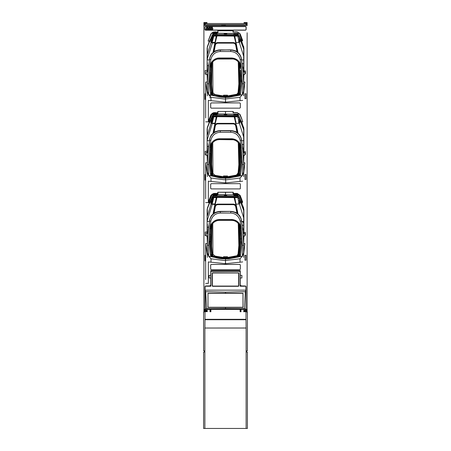 <?xml version="1.0" encoding="UTF-8"?>
<svg xmlns="http://www.w3.org/2000/svg" width="451" height="451" viewBox="0 0 451 451"><rect width="100%" height="100%" fill="white"/><g stroke="black" fill="none" stroke-linecap="round" stroke-linejoin="round"><path stroke-width="0.68" d="M237.44 30.082L238.759 30.194M212.314 30.194L213.599 30.082M247.125 206.118L247.125 113.675M247.125 206.231L247.125 285.754M247.125 190.897L247.125 194.161M247.125 34.614L247.125 113.398M247.125 112.558L247.125 110.794M247.125 32.765L247.125 311.551L245.152 311.517M245.902 23.638L246.466 23.21L244.064 23.17L244.064 22.601L247.125 22.55L247.125 25.606L203.903 25.606L203.903 309.352L205.493 309.375M244.064 310.931L244.064 310.468L246.032 310.457L246.032 309.347L247.125 309.363L246.466 309.352L246.466 310.886L244.064 310.931L244.064 311.494L247.125 311.551M243.41 222.85L243.41 221.447L243.41 222.85M244.064 24.642L206.964 24.642M203.903 32.748L203.903 22.55L206.964 22.601L206.964 23.17L204.557 23.21L204.557 24.737L246.466 24.737L246.466 23.21M246.032 311.528L244.064 311.494M240.27 278.013L241.883 278.002L241.883 275.33L240.27 275.324L240.27 284.936L241.234 285.923L245.389 285.99L246.032 286.65L246.032 309.352L245.53 309.375M246.466 310.886L246.032 310.457M239.814 102.907L211.203 102.907L210.668 103.442L210.668 107.62L211.203 108.155L239.814 108.155L240.36 107.609L240.36 103.454L239.814 102.907L240.36 103.454L240.36 107.609L239.814 108.155L211.215 108.144L210.679 107.609L210.679 103.454L211.215 102.918L239.814 102.907M213.751 112.654L210.905 114.605L208.362 121.178L211.068 114.689L212.139 113.381L213.751 112.654L215.911 112.654C214.078 112.705 214.073 112.75 215.905 112.795L217.912 112.795L217.765 111.476L233.263 111.476L233.263 112.643L233.263 111.91M241.86 119.098L240.129 114.61L237.277 112.654L235.118 112.654C236.961 112.699 236.955 112.744 235.101 112.789L235.118 112.654C236.961 112.699 236.955 112.744 235.101 112.789L233.043 112.857L237.147 112.857L239.52 113.99L242.677 121.313L242.683 121.849L241.973 121.849M243.89 152.365L243.89 128.715L241.668 121.849L240.377 119.594M243.675 162.399L243.89 155.302M239.814 183.67L211.203 183.67L239.814 183.67A0.547 0.547 0 0 1 240.36 184.217L240.36 188.371A0.547 0.547 0 0 1 239.814 188.918L225.511 188.913L239.814 188.918M233.263 192.239L225.511 192.312L225.511 194.821L225.511 192.312L217.765 192.239L233.263 192.239L233.263 193.406L233.263 192.673M241.86 199.861L240.129 195.368L237.277 193.417L235.118 193.417C236.961 193.462 236.955 193.507 235.101 193.552L235.118 193.417C236.961 193.462 236.955 193.507 235.101 193.552L233.111 193.552L233.043 194.031L233.043 192.306M242.379 202.612L241.668 202.612L243.89 209.478L243.89 232.412L245.423 232.417L245.423 235.225L244.769 235.225M243.675 243.162L243.89 236.065M239.814 264.433L211.203 264.433L210.668 264.968L210.668 269.146L211.203 269.681L239.814 269.681L240.36 269.134L240.36 264.979L239.814 264.433M240.27 275.324L240.27 270.668L210.758 270.668L210.758 284.959L209.816 285.917L205.639 285.99L204.996 286.644L204.996 310.457L204.557 310.886L206.964 310.931L206.964 311.494L203.903 311.551L203.903 309.352L204.557 309.347L204.557 310.886M245.592 26.474L205.43 26.474L204.884 27.026L204.884 29.642L205.43 30.194L245.592 30.194L246.145 29.642L246.145 27.026L245.592 26.474M232.823 30.713L225.511 30.713C227.338 30.736 227.338 30.753 225.511 30.769L233.043 30.786L233.043 32.094L235.095 32.027C236.95 31.982 236.955 31.936 235.118 31.891C236.955 31.936 236.95 31.982 235.095 32.027C236.955 31.982 236.961 31.936 235.118 31.891C236.961 31.936 236.955 31.982 235.095 32.027M233.133 31.88L233.263 31.147M241.86 38.335L240.129 33.848L237.277 31.891L235.118 31.891M241.736 39.778L240.157 35.697L240.011 34.022L242.661 40.41L242.131 41.035L241.736 39.778L241.961 41.086L242.379 40.567M241.961 41.086L240.377 38.837M243.89 71.602L243.89 47.953L241.668 41.086M243.675 81.637L243.89 74.539M238.534 34.806L237.981 33.402L211.519 33.227L213.875 32.072L217.963 32.072L217.98 32.511L217.765 30.713L225.511 30.713C227.338 30.736 227.338 30.753 225.511 30.769L217.98 30.786M234.638 31.886L233.111 32.032M233.043 32.094L237.147 32.094L239.52 33.227L240.157 35.697M239.52 33.227L237.981 33.402M240.011 34.022L242.661 40.41M213.875 32.072L215.911 31.886C214.078 31.936 214.078 31.982 215.911 32.027L217.963 32.072M215.911 31.886C214.078 31.936 214.078 31.982 215.911 32.027L217.912 32.032M217.912 31.874L217.765 30.713M210.668 38.792L209.36 41.086L207.133 47.964L207.133 71.602M209.36 41.086L208.103 41.086L211.519 33.227M213.768 31.891L210.905 33.842L208.103 41.086M205.65 279.513L205.65 243.563L205.65 279.513M207.133 236.065L207.353 243.162M210.673 200.306L209.354 202.612L207.133 209.489L207.133 233.128M209.354 202.612L208.345 202.612L208.345 181.155L208.345 201.997M205.65 198.75L205.65 162.8L205.65 174.52L204.996 174.52L204.996 180.129L205.65 180.129L205.65 198.75M207.133 155.302L207.353 163.036L207.353 155.302M208.345 121.234L208.345 100.398L208.345 121.849L209.354 121.849L207.133 128.727L207.133 152.365M205.65 117.987L205.65 82.037L205.65 117.987M207.133 74.539L207.353 82.274M233.263 111.476L217.765 111.476M238.731 116.037L237.981 114.165L225.511 114.058L225.511 111.549C223.69 111.521 223.69 111.504 225.511 111.482C227.338 111.498 227.338 111.515 225.511 111.532C223.69 111.521 223.69 111.504 225.511 111.482C227.338 111.498 227.338 111.515 225.511 111.532L225.511 114.058L213.035 114.165L212.477 115.58M209.354 121.849L210.668 119.543M225.511 113.99L212.083 113.99L208.695 121.849M211.068 114.689L211.677 114.34M217.912 112.795L217.98 111.549M215.911 112.654C214.078 112.705 214.073 112.75 215.905 112.795L217.912 112.637M239.994 114.808L242.677 121.313M239.52 113.99L237.981 114.165M233.043 111.549L233.043 112.857M220.5 177.44L220.951 177.931M217.765 192.239L217.765 193.4L213.751 193.417L210.905 195.368L208.362 201.941L211.068 195.452L212.139 194.144L213.875 193.603L213.875 194.037A2.616 2.616 93.4 0 0 212.083 194.753L208.695 202.612M211.203 188.918L225.511 188.918L211.215 188.907L210.668 188.383L210.679 184.217L210.668 188.383L211.215 188.907M210.668 184.205L211.203 183.67L210.679 184.217M225.511 192.244C223.679 192.267 223.679 192.284 225.511 192.295C223.679 192.284 223.679 192.267 225.511 192.244C227.338 192.261 227.338 192.278 225.511 192.295C227.338 192.278 227.338 192.261 225.511 192.244M240.005 195.548L242.661 201.935L239.966 195.452L237.158 193.597L237.158 194.031A2.616 2.616 -12 0 1 238.957 194.753L213.035 194.928L212.477 196.343M215.911 193.417L215.911 193.558C214.073 193.513 214.078 193.468 215.911 193.417C214.078 193.468 214.073 193.513 215.905 193.558L217.912 193.558L217.98 194.037L217.98 192.312M237.981 194.928L238.534 196.332M240.377 200.357L241.668 202.612L242.328 202.612L238.957 194.753M239.966 195.452L239.363 195.103M242.661 201.935L242.328 202.612M211.068 195.452L211.677 195.103M204.996 310.457L206.964 310.491L206.964 310.931L206.964 310.367M206.964 311.494L204.489 311.54M207.618 26.474L208.706 26.474M203.903 71.506L203.903 113.579M203.903 112.558L203.903 111.487M203.903 113.398L203.903 206.118M203.903 206.231L203.903 286.712M203.903 191.946L203.903 193.321M203.903 69.212L203.903 32.635M221.418 24.884L225.511 24.923M204.996 180.129L205.126 178.066M204.996 177.948L205.65 177.942M206.964 23.537L206.964 23.17M244.064 23.17L244.064 23.531M246.032 23.644L246.032 24.743M205.301 23.632L204.996 23.638L204.996 24.743M204.557 23.21L204.996 23.638M225.511 30.719C223.69 30.736 223.69 30.753 225.511 30.769C223.69 30.753 223.69 30.736 225.511 30.719L233.043 30.786M213.041 33.402L212.483 34.817M233.263 30.713L233.263 31.232M243.89 233.128L243.89 232.412M239.802 264.444L240.349 264.991L240.349 269.123L239.802 269.67L211.215 269.67L210.679 269.134L210.679 264.979L211.215 264.444L239.802 264.444M245.592 30.082L205.43 30.082L204.996 29.642L204.996 27.026L205.43 26.586L245.592 26.586L246.032 27.026L246.032 29.642L245.592 30.082M207.156 26.919L207.127 28.306L206.242 28.306L206.733 26.919L206.225 28.362L207.127 28.362L207.184 29.185L207.184 28.362L208.086 28.362L207.578 26.919L208.069 28.306L207.184 28.306L207.156 26.919M210.544 28.34L209.647 28.306L209.591 26.919L209.591 28.306L208.768 28.306L209.591 28.362L209.591 29.755L209.647 28.362L210.561 28.362L210.758 28.903L210.256 28.086M210.758 28.903L209.901 29.755L210.363 29.631M210.329 27.066L209.901 26.919L210.217 28.114M212.754 28.34L211.857 28.306L211.801 26.919L211.801 28.306L210.978 28.306L211.801 28.362L211.801 29.755L211.857 28.362L212.771 28.362L212.962 28.903L212.466 28.086M212.962 28.903L212.111 29.755L212.573 29.631M212.539 27.066L212.111 26.919L212.427 28.114M206.733 26.919L207.127 26.919M246.302 311.641L243.76 311.788L243.76 310.35L245.88 310.35L245.88 309.476L245.88 310.35M243.85 311.68L243.76 310.35M245.964 310.44L243.85 310.451M207.184 26.919L207.578 26.919M208.086 28.362L208.576 29.755L207.184 29.185M208.768 28.306L208.768 26.919L209.591 26.919M209.591 29.755L208.768 29.755L208.768 28.362M210.978 28.306L210.978 26.919L211.801 26.919M211.801 29.755L210.978 29.755L210.978 28.362M207.127 29.185L205.735 29.755L206.225 28.362M241.009 311.754L240.141 311.754L240.141 309.476L240.129 311.647L240.997 311.647L240.997 309.375L245.863 309.375L245.863 310.249L243.749 310.249L243.749 311.68L246.004 311.68L246.004 319.308L204.996 319.308L204.996 311.68L207.251 311.68L207.251 310.249L205.137 310.249L205.137 309.375L210.003 309.375L210.003 311.647L210.876 311.647L210.876 309.375L240.124 309.375L240.124 311.647M210.888 309.476L210.888 311.754L210.014 311.754L210.014 309.476L210.008 311.647M210.871 270.668L210.893 286.227L210.843 270.668M210.893 286.227L205.132 286.227L205.132 290.156L245.896 290.156L245.896 286.227L240.135 286.227L240.135 271.322L210.893 271.322M204.996 308.078L205.087 286.317M205.115 308.078L205.126 289.959L205.673 291.667L206.609 308.687L205.126 309.307M205.188 286.182L210.848 286.182M205.673 291.667L225.511 292.158L225.511 293.251L243.027 293.274L207.996 293.274L208.001 307.435L242.982 307.39L242.982 293.325M243.027 293.274L243.027 307.435L225.511 307.464L225.511 308.614L206.609 308.687M225.511 307.464L208.001 307.435M207.996 293.274L225.511 293.251M225.511 308.614L244.419 308.687L245.355 291.667L245.896 290.156M225.511 292.158L245.355 291.667M245.942 286.317L245.896 290.281M240.135 286.227L245.834 286.182M210.871 271.293L240.135 271.322M240.152 271.293L240.152 270.668M240.18 270.668L240.18 286.182M244.25 309.375L245.913 309.318M242.739 309.369L208.283 309.369M244.419 308.687L245.896 309.301M245.784 309.296L205.244 309.296L205.25 290.579M206.778 309.375L205.115 309.318M240.885 309.341L240.885 311.229L240.248 311.241L240.248 309.369M240.248 311.241L240.902 311.241L240.902 309.369M240.997 311.449L240.124 311.449M210.876 311.449L210.014 311.449M210.764 309.341L210.764 311.229L210.127 311.241L210.127 309.369M210.127 311.241L210.78 311.241L210.78 309.369M240.265 311.229L240.265 309.341M210.138 311.229L210.138 309.341M238.28 272.866L212.742 272.866A0.44 0.44 0 0 0 212.303 273.312L212.303 285.754A0.44 0.44 0 0 0 212.742 286.193L238.28 286.193A0.44 0.44 0 0 0 238.726 285.754L238.726 273.312A0.44 0.44 0 0 0 238.28 272.866L212.742 272.759A0.547 0.547 0 0 0 212.195 273.312L212.195 285.754A0.547 0.547 0 0 0 212.742 286.3L238.28 286.3A0.547 0.547 0 0 0 238.833 285.754L238.833 273.312A0.547 0.547 0 0 0 238.28 272.759M212.415 285.754L212.415 273.312L212.742 272.979L238.28 272.979L238.607 273.312L238.607 285.754L238.28 286.081L212.742 286.081L212.415 285.754M207.996 293.392L242.982 293.392M242.982 307.266L208.001 307.266M207.353 231.216L207.353 230.033L207.353 231.216M207.353 244.994L207.353 257.363M220.359 211.389L218.442 211.553C213.599 212.613 210.668 215.431 209.647 220.015L209.726 219.592C211.124 214.541 214.67 211.801 220.359 211.372L230.675 211.389L220.319 211.62C214.462 212.071 210.865 215.11 209.529 220.742L207.956 234.357L207.353 244.983L207.353 235.856L207.353 244.989L208.097 232.569M207.353 224.136L207.353 230.985M209.072 221.492L209.535 221.559M208.633 227.174L207.353 227.231L207.353 233.409M207.353 233.128L206.259 233.128L207.353 233.218M207.731 233.409L207.781 236.065L206.259 236.065L206.259 233.409M208.176 231.611L208.114 232.35M210.093 234.452L210.38 233.945L210.38 241.629L209.946 241.635M211.372 254.398L211.124 252.391M211.029 251.54L211.068 251.889M210.673 247.729L210.899 250.277M212.601 256.275L217.523 257.724L222.202 258.378M212.398 256.264L212.928 256.529M212.692 256.253L212.066 256.027L211.367 254.358L210.375 242.288C210.194 232.299 210.589 230.698 210.747 228.296L209.873 228.415C209.371 236.262 208.864 240.304 210.634 255.897C214.924 257.628 218.769 258.598 222.163 258.812L208.661 256.191L210.989 258.784L224.158 260.492L225.517 260.475L225.517 258.975L228.877 258.812L240.4 255.897L238.32 256.044L239.667 254.364L240.659 242.288M225.804 263.378L225.517 263.378L225.517 260.475L240.045 258.784L242.367 256.191L228.877 258.812L228.837 258.152L225.517 258.305L225.517 258.975L222.163 258.812L222.196 258.152L212.235 255.835M210.944 256.027L212.066 256.027L211.13 254.871M210.42 232.947L210.324 236.121M210.346 235.106L210.335 235.535M210.318 236.713L210.313 237.175M210.313 237.203L210.307 238.015M210.307 238.043L210.307 238.528M210.307 238.827L210.307 239.137M210.313 239.222L210.313 239.661M211.761 255.3L211.367 254.37L210.634 255.897M211.581 255.559L211.902 255.491M210.933 254.206L211.367 254.37C210.222 246.15 210.014 237.457 210.747 228.296L211.897 224.683L211.141 224.429C213.205 221.17 215.978 219.53 219.457 219.513L231.572 219.513C235.27 219.705 238.043 221.345 239.887 224.429L241.15 228.426M210.747 228.296L210.983 226.932C211.993 223.555 214.202 221.43 217.619 220.562L219.44 220.37A8.732 8.699 5.3 0 0 211.897 224.683C213.678 221.813 216.198 220.33 219.457 220.24L231.583 220.364A8.732 8.699 174.7 0 1 239.131 224.683L239.887 224.429L241.178 228.375L241.595 239.436C241.606 244.019 241.206 249.504 240.4 255.897L238.167 256.095M207.353 244.989L208.661 245.547L209.862 228.234L211.141 224.429M209.862 228.234L210.82 221.193C212.117 216.04 215.285 213.329 220.319 213.047L230.709 213.047L230.709 211.62C236.572 212.071 240.169 215.11 241.499 220.742L241.905 223.369M225.517 263.378L225.224 263.378M219.44 220.37L231.588 220.37L231.572 219.513L231.572 220.24C234.83 220.33 237.35 221.813 239.131 224.683L240.282 228.296L241.178 228.375L242.367 245.547L243.675 244.989L243.078 234.351L241.505 220.742L240.208 221.182L241.15 228.285M240.208 221.182C238.793 216.08 235.625 213.368 230.709 213.047M231.588 220.37L233.212 220.522C235.98 221.108 238.032 222.653 239.374 225.145L240.045 226.938L240.558 231.915L240.282 228.296M240.366 229.238L240.434 230.095M240.4 247.159L240.558 231.915M240.676 241.629L240.62 243.348M240.31 248.275L239.622 254.674M239.126 255.486L239.667 254.358L240.4 255.897L228.877 258.812L228.837 258.152L232.017 257.73M239.633 254.533L240.4 255.897M239.267 255.3L239.667 254.37L238.517 256.078M222.196 258.152L225.517 258.305L222.196 258.152M239.661 254.398L239.842 252.921M240.005 251.472L240.293 248.478M242.136 225.066L242.486 227.924M242.88 231.887L242.937 232.575M242.852 231.611L243.675 244.989L243.675 235.856M230.675 211.389L232.586 211.553C237.451 212.641 240.383 215.46 241.386 220.02L241.33 219.716C239.977 214.597 236.42 211.818 230.675 211.372L220.319 211.62L220.319 213.047M209.478 221.063L209.36 221.802M208.525 228.121L208.666 226.887M208.712 226.509L208.847 225.455M243.298 233.409L244.769 233.409L244.769 236.065L243.252 236.065L243.298 233.409L243.675 233.218L243.675 224.136C243.574 222.597 243.004 221.717 241.956 221.492L241.494 221.559M244.769 233.409L243.675 233.128M243.675 244.983L243.675 242.785M243.675 257.363L243.675 244.994M242.412 256.253L243.675 252.566M208.616 256.253L207.353 252.566M235.614 212.776L235.507 212.291L239.363 215.358L240.484 217.235M215.415 212.776L215.522 212.291L211.671 215.358L210.561 217.207M215.775 212.179L216.136 212.179M234.898 212.179L235.259 212.179M242.88 151.124L243.675 164.226L243.078 153.588L241.505 139.979L240.208 140.419C238.793 135.317 235.625 132.611 230.709 132.284L230.709 130.858C236.572 131.309 240.169 134.347 241.499 139.979L241.33 138.947C239.971 133.834 236.42 131.055 230.675 130.61L232.586 130.79C237.44 131.861 240.372 134.686 241.386 139.258L241.905 142.606M210.448 163.375L210.375 161.526C210.194 151.536 210.589 149.935 210.747 147.533L211.897 143.92L211.141 143.666L209.862 147.471L210.82 140.43C212.117 135.277 215.285 132.566 220.319 132.284L230.709 132.284M211.141 143.666C213.205 140.408 215.978 138.773 219.457 138.75L231.572 138.75C235.27 138.942 238.043 140.582 239.887 143.666L241.15 147.663M241.15 147.522L239.887 143.666L239.131 143.92L240.282 147.533L241.178 147.612L240.208 140.419M243.675 176.6L243.675 171.803L242.412 175.49L228.871 178.049L240.4 175.135C241.206 168.742 241.601 163.256 241.595 158.673L241.178 147.612L242.367 164.784L243.675 164.226L243.675 155.093M242.136 144.303L242.486 147.161M242.937 151.812L242.852 150.848M240.366 148.475L240.434 149.332M231.572 139.477L231.588 139.607A8.732 8.699 174.7 0 1 239.131 143.92C237.35 141.05 234.83 139.568 231.572 139.477L231.572 138.75L231.572 139.477L219.457 139.477C216.198 139.568 213.678 141.05 211.897 143.92A8.732 8.699 5.3 0 1 219.445 139.601L233.212 139.759C235.98 140.351 238.032 141.89 239.374 144.382L240.045 146.175L240.558 151.153L240.282 147.533M209.862 147.471L210.747 147.533L210.983 146.169C211.993 142.792 214.202 140.667 217.619 139.799L219.44 139.607L219.457 138.75M209.535 139.928L209.726 138.829C211.124 133.778 214.67 131.038 220.359 130.61L230.709 130.858L218.442 130.79C213.599 131.85 210.668 134.669 209.647 139.258L207.956 153.594L207.353 164.22L207.353 176.6M220.319 132.284L220.319 130.858C214.462 131.309 210.865 134.347 209.529 139.979L209.568 139.742M210.634 175.135C214.924 176.865 218.769 177.835 222.157 178.049L222.196 177.39L212.861 175.332L211.908 174.723L211.367 173.607L210.634 175.135C208.864 159.541 209.371 155.499 209.873 147.652L208.661 164.784L207.353 164.226L207.353 155.093L207.353 164.226L208.097 151.807M225.799 182.616L225.517 178.213L222.157 178.049L208.661 175.428L210.989 178.021L224.158 179.729L226.87 179.729L240.045 178.021L240.045 181.387M210.933 173.443L211.367 173.607L210.375 161.526M210.583 149.467L210.606 149.163M210.651 148.605L210.752 147.494M210.527 150.29L210.42 152.218M210.42 152.241L210.38 153.306M210.318 155.86L210.335 154.89M210.324 155.268L210.324 155.572M210.313 156.435L210.307 157.258M210.313 158.498L210.313 158.915M210.093 153.69L210.38 153.182L210.38 161.746M210.668 166.859L210.724 167.541A127.272 127.255 -179.2 0 0 210.899 169.514M211.198 172.265A127.272 127.255 -179.2 0 0 211.372 173.658M211.649 174.875L211.361 175.056L210.995 173.979M211.694 175.264L210.673 175.056M212.601 175.512L212.066 175.264L212.314 175.123L212.928 175.766L217.523 176.961L222.202 177.615M212.398 175.501L212.928 175.766M211.13 174.109L212.066 175.264L210.944 175.264M211.581 174.796L212.314 175.123M240.4 175.135L238.32 175.281L240.4 175.135L239.661 173.612L240.4 175.135L228.871 178.049L228.837 177.39L222.196 177.39L225.517 177.542L232.017 176.967M239.267 174.537L239.667 173.601L239.12 174.723L238.167 175.332L228.832 177.39L228.871 178.049L225.517 178.213L225.517 177.542M239.723 173.139L240.682 160.629M239.318 174.469L238.246 175.298L239.661 173.607L240.727 157.405L240.473 165.275M240.727 157.405L240.558 151.153M243.675 171.803L243.675 162.022M243.675 152.455L243.675 149.23L243.252 155.302L244.769 155.302L244.769 152.647L243.298 152.647M243.675 143.209L243.675 149.23L242.706 149.264M244.769 152.647L243.675 152.365M240.62 162.585L240.676 160.866M239.622 173.911L240.327 167.338M241.494 140.797L241.956 140.735M242.412 175.49L240.045 178.021M225.517 182.616L225.224 182.616M208.616 175.49L207.353 171.803M206.259 152.647L207.731 152.647L207.781 155.302L206.259 155.302L206.259 152.365L207.353 152.365L207.353 150.634L207.353 152.455L207.353 146.468L207.353 152.647M207.353 150.454L207.353 149.27L207.353 150.454M207.353 143.373L207.353 146.445M209.072 140.735L209.535 140.797M208.633 146.412L207.353 146.468M207.731 152.647L207.353 152.455M208.176 150.848L208.114 151.587M209.478 140.3L209.36 141.039M208.525 147.359L208.666 146.124M208.712 145.746L208.847 144.692M239.498 174.187L239.661 173.607M211.761 174.537L211.367 173.596C210.222 165.387 210.014 156.694 210.747 147.533M235.614 132.013L235.507 131.529L239.357 134.595L240.484 136.473M215.409 132.013L215.522 131.529L211.666 134.595L210.685 136.14L209.619 139.41M215.775 131.416L216.136 131.416M234.898 131.416L235.259 131.416M207.353 81.637L207.353 81.259M207.353 68.507L207.353 71.692L207.353 65.705L208.633 65.649M207.353 74.33L207.353 95.837M207.353 62.61L207.353 65.683M209.072 59.972L209.535 60.034M207.731 71.884L207.781 74.539L206.259 74.539L206.259 71.884L207.353 71.692M208.176 70.085L208.097 71.044M208.131 70.581L207.353 83.463L207.956 72.831L209.568 58.98M210.093 72.927L210.38 72.419L210.38 80.983M210.431 82.268L211.124 90.882M211.029 90.014L211.107 90.696M210.673 86.203L210.899 88.751M211 63.377L210.583 63.298M210.583 68.704L210.606 68.4M210.651 67.847L210.752 66.731M210.375 80.763C210.194 70.773 210.589 69.172 210.747 66.771L211.897 63.157C213.678 60.287 216.198 58.805 219.457 58.715L219.445 58.839A8.732 8.699 5.3 0 0 211.897 63.157L211.141 62.903C213.233 59.594 216.006 57.959 219.457 57.987L219.457 58.715L231.572 58.715C234.83 58.805 237.35 60.287 239.131 63.157L240.282 66.771L241.178 66.849L241.595 77.91C241.606 82.494 241.206 87.979 240.4 94.372L228.837 96.627L222.196 96.627L225.517 96.779L225.517 97.45L228.877 97.286L240.4 94.372L239.667 92.838L239.12 93.96L238.167 94.569M210.983 65.406C211.993 62.024 214.208 59.904 217.63 59.036L233.212 58.996C235.98 59.588 238.032 61.127 239.374 63.619L240.045 65.412M219.457 57.987L231.572 57.987L231.572 58.715L231.572 57.987C235.281 58.202 238.049 59.842 239.887 62.903L239.131 63.157A8.732 8.699 174.7 0 0 231.583 58.839L219.445 58.839M210.47 70.508L210.324 74.646M210.324 74.821L210.318 75.148M210.318 75.165L210.307 76.507M210.307 77.008L210.318 78.277M210.324 78.829L210.335 79.359M210.983 65.412L210.747 66.771L209.873 66.883C209.371 74.725 208.864 78.762 210.634 94.372C214.862 96.086 218.707 97.055 222.163 97.286L222.196 96.632L212.861 94.569L211.908 93.96L211.367 92.833M211.761 93.774L211.367 92.844L212.709 94.518L210.634 94.372L211.372 92.872M239.318 93.707L238.246 94.535L239.667 92.838L239.267 93.774M239.667 92.833L240.682 79.85M239.667 92.838L240.659 80.752M240.366 67.712L240.434 68.569M209.873 66.883L211.141 62.903L209.862 66.714L208.661 84.021L207.353 83.463M222.196 96.627L212.861 94.569M208.616 94.727L210.989 97.258L224.158 98.966L225.517 98.949L225.517 97.45L222.163 97.286L208.616 94.727L207.353 91.04M209.862 66.714L210.82 59.667C212.117 54.515 215.285 51.803 220.319 51.521L230.709 51.521L230.709 50.095C236.572 50.546 240.169 53.584 241.499 59.216L241.905 61.843M225.804 101.853L225.224 101.853M225.517 101.853L225.517 98.949L240.045 97.264L240.045 100.624M238.246 94.535L228.832 96.627L228.877 97.286L242.367 94.665L240.045 97.264M241.15 66.759L242.367 84.021L243.675 83.463L243.078 72.825L241.505 59.216L240.208 59.656L241.15 66.759L239.887 62.903L241.15 66.9M240.208 59.656C238.793 54.56 235.625 51.848 230.709 51.521M220.359 49.864L232.586 50.027C237.451 51.115 240.383 53.934 241.386 58.495L241.33 58.19C239.977 53.071 236.42 50.292 230.675 49.847L218.442 50.027C213.599 51.087 210.668 53.906 209.647 58.495L209.726 58.066C211.124 53.015 214.67 50.275 220.359 49.847L220.319 50.095C214.462 50.546 210.865 53.584 209.529 59.216L209.535 59.166M209.478 59.538L209.36 60.276M208.525 66.596L208.666 65.361M208.712 64.989L208.847 63.929M208.148 70.407L208.114 70.824M241.088 81.017L240.648 81.005L240.648 72.91L240.676 80.103M243.675 95.837L243.675 83.463L242.852 70.085M243.675 83.463L243.675 74.33M243.298 71.884L244.769 71.884L244.769 74.539L243.252 74.539L243.298 71.884L243.675 71.692L243.675 62.447M244.769 71.884L243.675 71.602M243.675 74.539L243.675 81.259M241.494 60.034L241.956 59.972M242.412 94.727L243.675 91.04M242.136 63.546L242.486 66.398M242.88 70.362L242.937 71.049M240.727 76.642L240.558 70.39M239.622 93.148L240.327 86.575M240.62 81.823L240.648 81.005M207.353 71.602L206.259 71.884M235.614 51.251L235.507 50.766L239.363 53.832L240.484 55.71M215.415 51.251L215.522 50.766L211.671 53.832L210.561 55.682M215.775 50.653L216.136 50.653M234.898 50.653L235.259 50.653M242.148 225.134L243.675 225.314L243.675 221.447L243.675 223.967M243.675 207.95L241.054 201.614L240.372 201.879L243.675 210.51L243.675 208.559M243.675 210.51L243.675 221.447L241.618 221.464M239.628 203.784L238.804 201.822L238.585 202.944L239.673 202.364L239.52 204.032L236.014 204.134L234.762 197.589L237.733 197.639L234.723 197.42M237.993 213.915L236.014 204.134M239.391 204.134L243.675 217.788M239.797 202.77L241.567 202.978M238.585 202.944L239.52 204.032M238.804 201.822L237.773 197.639M237.795 197.639L212.81 197.403L212.28 199.861L211.31 200.154L212.15 198.119L212.195 196.799L238.833 196.799L238.878 198.119L239.87 200.481L238.951 200.486L239.673 202.364L240.304 201.157L240.687 201.755M240.276 200.12L240.586 200.836L240.304 201.157L239.87 200.481L240.276 200.12A11.45 0.998 -111.1 0 1 238.872 196.828L238.833 196.799M240.952 201.653L240.586 200.836M234.154 195.706L234.007 195.277L236.617 195.266L238.314 195.785M212.652 195.914L217.326 195.706L217.021 195.277L214.405 195.266L214.338 194.917M234.007 195.277L233.697 195.706L237.66 195.971L213.362 195.971L212.156 196.828A11.455 0.998 111.1 0 1 210.91 199.765L210.093 201.653C209.862 202.279 209.94 202.313 210.335 201.755L210.724 201.157L210.442 200.836M225.511 194.922C223.685 195.069 223.685 195.221 225.511 195.368C227.343 195.221 227.343 195.069 225.511 194.922C223.685 195.069 223.685 195.221 225.511 195.368C227.343 195.221 227.343 195.069 225.511 194.922M213.035 213.915L216.305 197.42M211.282 240.992L212.258 255.227L210.978 241.798L211.626 225.088M212.15 198.119L213.103 198.085L213.447 197.403L212.81 197.403L216.959 197.408L214.868 205.825M217.021 195.277L216.875 195.706M213.103 198.085L212.066 202.392L213.284 197.639L213.751 197.634L212.444 202.944L210.933 204.004L215.02 203.937M213.751 197.634L216.266 197.589M214.93 204.483L211.04 204.111L207.353 215.995L207.353 208.108L209.676 202.11M212.348 203.937L207.353 220.184L207.353 221.447L209.411 221.469M207.353 221.447L207.353 220.184M207.353 208.768L210.093 201.653M212.703 195.79L214.405 195.266M215.967 197.594L214.749 197.617M237.66 195.971L238.816 196.726M237.711 195.717L238.359 195.903M238.951 200.486L238.664 201.157L237.756 197.397M238.664 201.157L238.962 202.392M237.739 197.42L234.069 197.408L236.161 205.825M216.959 197.408L234.069 197.408M238.821 255.751L239.746 240.992M240.332 228.837L239.701 228.837L240.045 241.798L238.968 255.26M239.701 228.837L239.402 225.111M240.344 247.858L240.603 232.817L240.327 248.05M227.248 256.754L227.033 257.538L223.758 257.538L227.248 257.538L227.248 256.754M227.039 258.31L227.248 257.842M238.771 255.227L238.478 255.965M212.754 256.185L212.258 255.227M223.978 257.538L223.758 256.754L223.758 257.318M227.248 257.589L227.248 258.096L227.248 257.741L223.978 257.775L223.967 258.31M222.196 258.44L216.931 257.656L213.334 256.518M216.869 257.639L214.535 257.324M210.69 247.875L210.425 232.896M210.673 247.689L210.425 238.342M212.06 255.26L212.258 255.858M212.872 256.506L213.278 256.698M227.033 257.775L223.978 257.775M212.173 201.958L211.564 201.822L212.28 199.861L212.703 199.754M212.489 202.798L212.066 202.392L211.491 203.452M212.444 202.944L211.356 202.364L211.564 201.822L210.944 200.808L211.226 202.77L209.568 202.905M212.235 203.305L211.226 202.77L210.933 204.004L211.248 203.655M210.905 199.77L211.31 200.154L210.944 200.808L210.594 200.481M242.148 144.376L243.675 144.551L243.675 127.802L241.054 120.851L240.372 121.116L243.675 129.747M243.675 127.188L243.675 127.802M239.628 123.022L238.804 121.06L238.585 122.182L239.673 121.601L239.52 123.27L236.014 123.371L234.762 116.826L237.733 116.877L234.723 116.662A131.934 131.934 0 0 1 234.774 116.826L235.371 119.098M237.993 133.152L236.566 125.761L237.987 133.152M243.675 140.684L241.618 140.706M239.391 123.371L243.675 137.025M239.797 122.007L241.567 122.215M238.585 122.182L239.52 123.27M238.804 121.06L237.773 116.877M237.795 116.877L212.827 116.634L212.28 119.098L211.31 119.391L212.15 117.356L212.195 116.037L238.833 116.037L238.878 117.356L239.87 119.718L238.951 119.724L239.673 121.601L240.304 120.394L240.687 120.992M240.276 119.357L240.586 120.073L240.304 120.394L239.87 119.718L240.276 119.357A11.45 0.998 -111.1 0 1 238.872 116.065L237.66 115.208L213.362 115.208L212.156 116.065A11.455 0.998 111.1 0 1 210.91 119.002L210.093 120.891C209.862 121.516 209.94 121.55 210.335 120.992L210.724 120.394L210.442 120.073M240.952 120.891L240.586 120.073M238.359 115.14L233.697 114.943L234.007 114.515A131.934 131.934 0 0 1 234.154 114.943L234.007 114.515L236.617 114.503L238.308 115.011M239.735 161.03L239.746 160.223L239.735 161.03L240.045 161.03L239.735 161.03L238.483 175.197M239.594 146.716L240.045 161.041L238.771 174.464M227.248 175.991L227.033 176.775L223.758 176.775L227.248 176.775L227.248 175.991M227.039 177.547L227.248 177.08M216.959 116.646L214.868 125.062M211.282 160.24L212.551 175.197M223.967 177.621L223.758 177.311M223.758 177.046L223.758 177.39M223.758 176.555L223.758 175.991L223.978 176.775M227.248 176.826L227.248 177.333L227.248 176.978L223.978 177.012L223.967 177.547M227.033 177.012L223.978 177.012M213.334 175.76L212.855 175.738M212.19 174.96L210.978 161.024L211.327 148.075L210.978 161.024L211.293 161.013M213.278 175.935L216.931 176.893L214.524 176.555M210.685 167.095L210.425 152.134L210.673 166.921M211.626 144.365L211.327 148.075L211.626 144.314M213.041 133.141L216.305 116.662M212.703 115.028L214.405 114.503L217.021 114.515L217.326 114.943L212.652 115.152M217.021 114.515L216.875 114.943M213.447 116.64L212.066 121.629L213.284 116.877L213.751 116.871L212.444 122.182L210.933 123.241L215.02 123.174M213.751 116.871L216.266 116.826M214.93 123.721L211.04 123.349L207.353 135.232L207.353 127.345L209.676 121.347M209.202 140.684L207.353 140.684L207.353 139.421L212.348 123.174M207.353 140.684L207.353 139.421M207.353 150.222L207.353 152.365M207.353 128.005L210.093 120.891M215.956 116.832L214.761 116.854M236.69 114.154L236.617 114.503M225.511 114.159C223.589 114.306 223.589 114.458 225.511 114.605C227.439 114.458 227.439 114.306 225.511 114.159M238.951 119.724L238.664 120.394L237.756 116.634L213.458 116.657M238.664 120.394L238.962 121.629M213.103 117.322L212.68 117.356L212.81 116.713M212.173 121.195L211.564 121.06L212.28 119.098L212.703 118.991M212.489 122.035L212.066 121.629L211.491 122.689M212.444 122.182L211.356 121.601L211.564 121.06L210.944 120.045L211.226 122.007L209.568 122.142M212.235 122.542L211.226 122.007L210.933 123.241L211.248 122.892M210.905 119.008L211.31 119.391L210.944 120.045L210.594 119.718M233.697 114.943L234.007 114.515M236.166 125.074L234.187 116.662M240.073 159.209L240.045 161.03M240.603 148.075L239.701 148.075L240.073 157.399M239.701 148.075L239.402 144.359M235.738 120.885L235.952 122.424M238.821 174.988L238.968 174.492M240.603 157.455L240.332 167.282M240.603 157.579L240.344 167.095M242.148 63.614L243.675 63.788L243.675 47.039L241.054 40.088L240.372 40.353L243.675 48.99M243.675 46.425L243.675 47.039M239.628 42.259L238.804 40.297L238.585 41.419L239.673 40.838L239.52 42.507L236.014 42.608L234.762 36.063L237.733 36.114L234.723 35.9M237.993 52.389L236.014 42.608M243.675 59.921L241.618 59.944M239.391 42.608L243.675 56.262M239.797 41.244L241.567 41.453M238.585 41.419L239.52 42.507M238.804 40.297L237.773 36.114M237.795 36.114L212.81 35.877L212.28 38.335L211.31 38.634L212.15 36.593L212.195 35.274L238.833 35.274L238.878 36.593L239.87 38.955L238.951 38.961L239.673 40.838L240.304 39.632L240.687 40.229M240.276 38.594L240.586 39.31L240.304 39.632L239.87 38.955L240.276 38.594A11.45 0.998 -111.1 0 1 238.872 35.302L238.833 35.274M240.952 40.128L240.586 39.31M234.154 34.18L234.007 33.752L236.617 33.746L238.314 34.259M212.658 34.383L217.326 34.18L217.021 33.752L216.875 34.18M234.007 33.752L233.697 34.18L237.66 34.445L213.362 34.445L212.156 35.302A11.455 0.998 111.1 0 1 210.91 38.239L210.093 40.128C209.862 40.753 209.94 40.787 210.335 40.229L210.724 39.632L210.442 39.31M212.703 34.265L214.405 33.746L217.021 33.752M225.511 33.397C223.589 33.543 223.589 33.695 225.511 33.842C227.439 33.695 227.439 33.543 225.511 33.397M213.035 52.389L216.266 36.063L213.751 36.108L212.444 41.419L210.933 42.484L207.353 54.47L207.353 46.583L209.67 40.584M210.702 67.312L211.327 67.312L211.626 63.568L210.978 80.272L212.201 94.22M211.282 79.466L212.06 93.735M213.447 35.877L216.959 35.888L214.868 44.299M216.305 35.9L214.659 36.091M214.93 42.958L212.348 42.963L212.348 42.411L211.248 42.129M212.348 42.411L215.02 42.411M213.751 36.108L213.284 36.114L211.491 41.926M207.353 47.248L210.093 40.128M237.66 34.445L238.816 35.201M237.711 34.191L238.359 34.377M238.951 38.961L238.664 39.632L237.756 35.871M238.664 39.632L238.962 40.866M237.739 35.894L234.069 35.888L236.161 44.299M216.959 35.888L234.069 35.888M238.472 94.439L239.746 79.466M240.332 67.312L239.701 67.312L239.402 63.585L240.045 80.272L238.827 94.22M240.327 86.524L240.603 71.292M227.248 95.229L227.033 96.012L223.758 96.012L227.248 96.012L227.248 95.229M227.039 96.785L227.248 96.317M212.551 94.434L212.258 93.701M223.967 96.858L223.758 96.548M223.758 96.283L223.758 96.627M223.978 96.012L223.758 95.229L223.758 95.792M227.248 96.063L227.248 96.57L227.248 96.215L223.978 96.249L223.967 96.785M227.033 96.249L223.978 96.249M210.425 71.371L210.685 86.344M210.425 76.817L210.673 86.164M207.353 59.921L207.353 54.47L207.353 59.921L209.202 59.921M207.353 66.173L207.353 68.377M212.235 41.78L211.226 41.244L209.568 41.379M212.444 41.419L211.356 40.838L210.724 39.632L210.944 39.282L211.564 40.297L212.28 38.335L212.703 38.228L212.173 40.432L211.564 40.297L210.933 42.484L211.327 42.298L211.04 42.586L212.348 42.963L207.353 58.658M210.905 38.245L211.31 38.634L210.944 39.282L210.594 38.961M213.458 35.894L213.103 36.559L212.15 36.593M213.103 36.559L212.703 38.228M212.173 40.432L212.489 41.272M240.344 86.333L240.603 76.698M205.65 177.987L205.126 177.987L205.126 180.129M238.275 61.962L238.838 83.892L237.987 93.56L237.485 94.118L227.546 95.945L227.484 95.195L223.544 95.195L223.476 95.945L215.082 94.58L212.94 92.805L212.754 61.967M227.484 95.229L223.538 95.229M214.14 51.532L215.296 45.235C215.646 43.916 216.531 43.217 217.951 43.133L233.077 43.133C234.492 43.217 235.377 43.916 235.732 45.235L236.91 51.549M227.546 95.945L227.608 96.548L237.987 94.58L239.188 89.636L239.577 84.376L239.154 63.196M227.597 96.469L236.29 95.043L238.844 91.598L238.985 62.937M237.615 52.068L236.335 45.201C235.867 43.584 234.779 42.721 233.077 42.619L233.077 43.133M213.244 52.209L214.558 45.145C215.009 43.544 216.097 42.693 217.822 42.586L233.206 42.586L217.951 42.619C216.215 42.744 215.133 43.606 214.693 45.201L213.413 52.068M212.038 62.943L211.604 84.602L212.444 93.673L213.34 94.625L223.431 96.469L223.476 95.945M211.869 63.23L211.451 84.393L211.84 89.648L213.047 94.58L223.431 96.469M214.558 45.145L215.296 45.235M235.732 45.235L236.471 45.145L237.778 52.209M233.206 42.586C234.915 42.682 236.003 43.538 236.471 45.145M238.275 142.725L238.838 164.654L237.987 174.323L237.485 174.881L227.546 176.707L227.484 175.958L223.544 175.958L223.476 176.707L215.166 175.366L212.928 173.505L212.754 142.73M227.484 175.991L223.538 175.991M237.615 132.831L236.335 125.964C235.867 124.346 234.779 123.484 233.077 123.382L217.951 123.382C216.215 123.506 215.133 124.369 214.693 125.964L215.296 125.998C215.646 124.679 216.531 123.974 217.951 123.895L233.077 123.895C234.492 123.974 235.377 124.679 235.732 125.998L236.91 132.312M215.296 125.998L214.14 132.29M227.546 176.707L227.608 177.311L237.987 175.338L239.188 170.399L239.577 165.139L239.154 143.959M227.597 177.232L235.834 175.935L238.906 171.786L238.985 143.7M213.25 132.96L214.558 125.908L213.419 132.825M212.038 143.706L211.604 165.365L212.444 174.436L213.34 175.383L223.431 177.232L223.476 176.707M211.869 143.993L211.451 165.156L211.84 170.41L213.047 175.343L223.431 177.232M214.558 125.908C215.009 124.307 216.097 123.45 217.822 123.349L233.206 123.349C234.915 123.444 236.003 124.301 236.471 125.908L237.778 132.972M235.732 125.998L236.471 125.908M238.275 223.487L238.838 245.417L237.987 255.086L237.485 255.644L227.546 257.47L227.484 256.72L223.544 256.72L223.476 257.47L215.166 256.129L212.928 254.268L212.754 223.493M227.484 256.754L223.538 256.754M237.615 213.594L236.335 206.727C235.867 205.109 234.779 204.247 233.077 204.145L217.951 204.145C216.215 204.269 215.133 205.132 214.693 206.727L215.296 206.761C215.646 205.442 216.531 204.737 217.951 204.658L233.077 204.658C234.492 204.737 235.377 205.442 235.732 206.761L236.91 213.075M215.296 206.761L214.14 213.058M227.546 257.47L227.608 258.073L237.987 256.1L239.188 251.162L239.577 245.902L239.154 224.722M227.597 257.995L236.769 256.433L238.945 252.171L238.985 224.463M213.244 213.735L214.558 206.671L213.413 213.594M212.038 224.468L211.604 246.128L212.444 255.198L213.34 256.145L223.431 257.995L223.476 257.47M211.869 224.756L211.451 245.919L211.84 251.173L213.047 256.106L223.431 257.995M214.558 206.671C215.009 205.07 216.097 204.213 217.822 204.111L233.206 204.111C234.915 204.207 236.003 205.064 236.471 206.671L237.778 213.735M235.732 206.761L236.471 206.671M210.093 26.474L213.21 26.547M210.11 30.104L212.314 30.104L210.11 30.082M212.838 30.104L213.599 30.104M237.812 26.547L240.93 26.547M205.442 310.463L205.442 310.902M240.93 30.082L238.759 30.104L240.93 30.082M207.251 311.68L204.709 311.54L203.593 312.098L203.593 350.771L204.41 350.912L204.41 352L203.593 352.135L203.593 428.45L246.128 428.45L246.128 328.035L246.128 428.45L247.407 428.45L247.407 352.135L246.59 352L246.59 350.912L247.407 350.771L247.407 312.098L246.004 311.68M243.85 311.585L246.291 311.54M246.088 327.995L204.872 328.035L204.872 428.45L204.872 328.035L246.128 328.035L246.004 319.308M204.709 311.54L204.996 311.68M204.996 319.308L204.912 327.995M207.167 311.596L207.251 310.249M207.167 310.344L205.137 310.249M205.047 310.333L205.137 309.375M246.088 319.725L204.912 319.725M213.272 116.781L212.928 118.1L213.272 116.781M238.32 256.044L239.667 254.37L240.727 238.167M210.014 311.517L210.876 311.517M245.902 24.405L245.902 23.531L205.301 23.537L205.301 24.405M244.938 93.746L246.032 93.757L246.032 98.673L244.938 98.684L244.938 93.746M242.683 100.398L225.511 102.174L208.345 100.398M235.118 112.654L233.263 112.643M243.89 151.649L245.423 151.654L245.423 154.462L244.769 154.462M243.89 162.788L244.938 162.794L243.675 173.06M244.938 174.509L246.032 174.52L246.032 179.436L244.938 179.447L244.938 174.509M242.683 181.161L225.511 182.931L208.345 181.155M235.118 193.417L233.263 193.406M243.895 243.551L244.938 243.557L243.675 253.828M244.938 255.272L246.032 255.283L246.032 260.199L244.938 260.21L244.938 255.272M242.683 261.924L225.511 263.7L208.345 261.924L208.345 283.375L205.65 283.375M243.89 70.886L245.423 70.892L245.423 73.699L244.769 73.705M243.675 92.303L244.938 82.031L243.89 82.026M217.98 32.511L212.353 32.511M206.259 74.144L205.171 74.111L205.171 70.48L207.133 70.401M210.758 278.013L209.14 278.002L209.14 275.33L210.758 275.324M205.65 255.283L204.996 255.283L204.996 260.892L205.65 260.898M207.133 243.557L205.65 243.563L207.353 255.17M206.259 235.67L205.171 235.636L205.171 232.006L207.133 231.927M208.345 202.612L205.65 202.612M207.133 162.794L205.65 162.8L207.353 174.402M206.259 154.907L205.171 154.873L205.171 151.243L207.133 151.164M208.345 121.849L205.65 121.849M205.65 93.757L204.996 93.763L204.996 99.367L205.65 99.367M207.133 82.031L205.65 82.037L207.353 93.645M217.963 112.84L213.875 112.84L213.875 113.274A2.616 2.616 93.4 0 0 212.083 113.99M217.98 113.274L213.875 113.274M212.083 194.753L225.511 194.753M217.98 194.037L213.875 194.037M213.751 193.417L217.963 193.603M237.277 193.417L233.066 193.597M237.158 194.031L233.043 194.031M211.474 256.241L212.686 256.241M210.82 221.193L209.529 220.742M208.661 245.547L208.661 256.191M210.989 262.149L210.989 258.784M240.045 258.784L240.045 262.149M242.367 256.191L242.367 245.547M242.706 230.027L243.675 229.993L243.675 228.804L242.587 228.832M231.572 220.24L219.457 220.24L219.457 219.513M230.675 130.61L220.359 130.61M210.82 140.43L209.529 139.979M208.661 164.784L208.661 175.428M211.474 175.478L212.686 175.478M242.367 175.428L242.367 164.784M243.675 149.23L243.675 148.041L242.587 148.069M210.989 181.387L210.989 178.021M210.38 80.103L210.324 78.756M210.933 92.68L211.367 92.844C210.222 84.625 210.014 75.931 210.747 66.771M208.661 84.021L208.661 94.665M210.82 59.667L209.529 59.216M210.989 100.624L210.989 97.258M242.367 94.665L242.367 84.021M230.675 49.864L220.319 50.095L220.319 51.521M242.706 68.501L243.675 68.467L243.675 67.278L242.587 67.306M236.69 194.917L236.617 195.266M210.978 241.798L211.293 241.787M238.878 198.119L237.936 198.119M239.735 241.787L240.045 241.798M211.327 228.837L210.425 228.837M223.837 177.497L223.758 177.085M211.327 148.075L210.702 148.075M214.405 114.503L214.338 114.154M238.878 117.356L237.936 117.356M212.68 117.356L212.15 117.356M236.69 33.391L236.617 33.746M214.405 33.746L214.338 33.391M210.978 80.272L211.293 80.261M238.878 36.593L237.936 36.593M239.735 80.261L240.045 80.272M223.837 96.734L223.758 96.322M217.822 42.586L217.951 43.133M233.077 123.895L233.206 123.349M217.822 123.349L217.951 123.895M233.077 204.658L233.206 204.111M217.822 204.111L217.951 204.658M204.996 177.919L205.65 177.914M210.47 232.006L210.448 232.355M210.375 234.092L210.352 234.988M210.329 235.8L210.324 236.172M210.318 236.38L210.313 237.046M210.313 237.085L210.307 238.105M210.307 238.139L210.307 238.466M210.307 238.494L210.307 238.788M210.307 238.872L210.313 239.633M210.313 239.695L210.324 240.315M210.335 240.941L210.358 241.871M211.367 254.358L210.375 242.288M240.659 242.277L240.682 241.375M240.546 231.741L240.631 233.494M239.763 253.592L240.174 249.815M238.246 256.061L228.832 258.152L225.517 258.299M242.04 224.333L242.159 225.258M242.255 226.019L242.723 230.207M208.734 226.312L208.148 231.91M242.04 143.57L242.723 149.444M219.44 139.607L231.588 139.607M210.47 151.232L210.448 151.604M210.442 151.745L210.425 152.156M210.42 152.19L210.38 153.261M210.318 155.961L210.313 156.339M210.313 156.35L210.307 157.484M210.307 157.546L210.307 158.081M210.307 158.166L210.313 158.893M210.724 167.541L210.792 168.341M239.757 172.857L240.31 167.507M240.31 167.501L240.4 166.402M240.4 166.346L240.451 165.641M240.546 150.978L240.631 152.737M208.734 145.549L208.148 151.147M211.31 173.184L211.248 172.682M211.085 171.295L210.933 169.841M210.73 167.648L210.578 165.63M210.465 70.542L210.346 73.496M210.346 73.502L210.307 76.597M210.307 77.268L210.318 78.339M240.546 70.215L240.631 71.974M210.668 94.434L209.901 98.002M212.776 94.53L211.716 93.707M240.045 65.406L240.282 66.771M208.734 64.786L208.148 70.384M242.04 62.807L242.159 63.732M242.255 64.493L242.723 68.682M228.832 96.627L225.517 96.773"/></g></svg>
